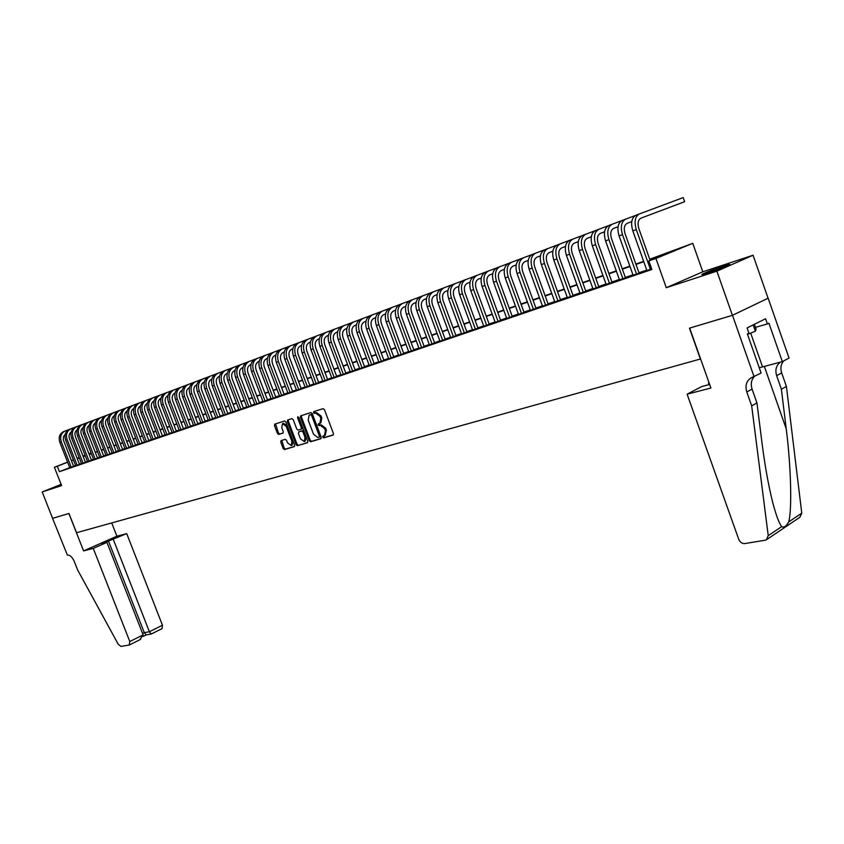 <?xml version="1.0" encoding="UTF-8"?>
<svg xmlns="http://www.w3.org/2000/svg" width="844" height="844" viewBox="0 0 844 844"><rect width="100%" height="100%" fill="white"/><g stroke="black" fill="none" stroke-linecap="round" stroke-linejoin="round"><path stroke-width="1.27" d="M322.724 437.129L323.674 437.867L333.127 435.04L333.422 433.489L324.465 409.688L323.083 408.644L313.789 411.619L313.525 412.737L314.485 413.465L315.677 413.085L320.055 416.408L320.804 418.381L319.876 423.35L318.325 423.857L318.125 424.943L319.085 425.671L320.277 425.302L324.666 428.647L325.415 430.619L324.486 435.546L322.925 436.053L322.724 437.129M323.727 435.81L324.676 437.435L333.359 434.839M314.569 411.376L315.487 413.043L316.679 412.663L315.677 413.085M319.148 423.604L320.087 425.249L321.279 424.87L320.277 425.302M61.179 484.551L58.152 485.954L61.327 484.931M708.032 272.855C717.97 269.637 732.982 263.655 729.142 264.446L723.34 266.145C713.433 269.373 698.674 275.249 702.366 274.5L708.032 272.855M281.084 440.6L280.736 442.119L283.173 448.533L284.481 449.557L294.345 446.603L294.609 445.104L285.863 422.021L284.555 420.998L274.754 424.152L274.49 425.65L277.433 433.415L278.742 434.428L282.972 433.109L283.236 431.601L281.769 427.739L282.476 423.699L286.2 426.336L291.95 441.517L291.254 445.526L287.509 442.868L286.549 440.346L285.24 439.323L281.084 440.6M69.735 467.608L59.396 471.68L57.276 466.268L54.396 467.27L67.583 462.111M751.677 405.858L756.941 402.915L752.078 389.084C750.548 384.231 751.223 380.138 754.103 376.793L732.486 315.308L689.675 328.094L710.901 388.018L687.121 394.19L738.732 539.327C740.061 542.291 742.119 543.705 744.893 543.557L765.202 540.213L766.405 539.801L768.23 535.655L751.677 405.858L746.782 391.975C744.957 385.602 746.434 380.876 751.213 377.806L761.098 373.037L747.373 333.939L748.934 333.169L747.088 327.926L765.582 318.758L767.396 323.927L768.905 323.178L782.346 361.622L789.034 358.035L768.145 298.196L732.402 315.329L689.453 328.158L700.383 359.017L76.54 532.722L68.965 513.468L52.602 518.353L42.2 491.957L61.601 485.606L54.396 467.27M732.402 315.329L716.872 271.146L753.059 255.236L702.799 271.8L692.776 243.325L655.925 258.464L648.825 260.923L664.017 254.688L649.859 259.614M702.799 271.8L666.296 287.709L716.872 271.146M666.296 287.709L655.925 258.464M59.396 471.68L651.863 269.5L648.825 260.923M309.242 440.726L310.592 441.771L320.773 438.732L321.153 437.16L312.269 413.581L310.908 412.547L300.696 415.828L300.422 417.369L309.242 440.726L310.233 440.294L311.584 441.338L321.1 438.5M307.385 442.72L297.404 445.706L296.075 444.672L287.319 421.557L287.667 419.995L291.897 418.645L293.227 419.668L296.793 429.09L298.122 430.123L301.044 429.206L301.319 427.686L297.594 417.833L297.795 416.757L298.787 417.453L307.743 441.18L307.511 442.667M61.106 484.372L42.2 491.957M768.072 298.217L753.059 255.236M646.894 270.46L651.684 269.004M633.074 275.186L639.087 273.118M619.485 279.828L625.446 277.771M606.129 284.396L612.037 282.36M592.984 288.891L598.839 286.865M580.06 293.311L585.863 291.307M567.347 297.658L573.097 295.664M554.835 301.93L560.532 299.958M542.523 306.14L548.178 304.178M530.401 310.286L536.014 308.334M518.48 314.369L524.04 312.428M506.738 318.378L512.245 316.458M495.175 322.334L500.64 320.425M483.802 326.217L489.214 324.328M472.587 330.057L477.968 328.168M461.552 333.823L466.88 331.956M450.675 337.547L455.96 335.69M439.967 341.208L445.21 339.362M429.417 344.816L434.618 342.981M419.014 348.372L424.173 346.557M408.77 351.874L413.887 350.07M398.663 355.324L403.748 353.531M388.715 358.721L393.758 356.949M378.903 362.076L383.904 360.314M369.229 365.389L374.198 363.637M359.692 368.649L364.619 366.908M350.292 371.856L355.176 370.126M341.018 375.031L345.871 373.312M331.871 378.154L336.682 376.445M322.841 381.235L327.63 379.547M313.947 384.284L318.694 382.596M305.169 387.28L309.885 385.613M296.508 390.244L301.192 388.578M287.962 393.156L292.604 391.51M279.533 396.047L284.143 394.401M271.209 398.885L275.788 397.26M262.99 401.691L267.548 400.077M254.888 404.466L259.403 402.862M246.881 407.198L251.375 405.605M238.979 409.899L243.441 408.317M231.182 412.568L235.613 410.986M223.481 415.195L227.88 413.634M215.874 417.801L220.242 416.24M208.362 420.365L212.699 418.814M200.946 422.897L205.261 421.356M193.624 425.408L197.907 423.878M186.387 427.876L190.638 426.357M179.234 430.324L183.464 428.805M172.176 432.729L176.375 431.231M165.202 435.114L169.37 433.626M158.303 437.477L162.449 435.989M151.498 439.798L155.612 438.321M144.767 442.098L148.86 440.631M138.11 444.377L142.182 442.91M131.537 446.624L135.578 445.168M125.039 448.839L129.058 447.394M118.614 451.034L122.612 449.599M112.273 453.207L116.24 451.783M105.996 455.349L109.942 453.935M99.782 457.469L103.706 456.066M93.652 459.569L97.556 458.165M87.586 461.636L91.458 460.244M81.583 463.694L85.434 462.301M75.654 465.719L79.484 464.337M646.757 270.101L638.961 272.76M632.947 274.817L625.33 277.423M619.359 279.469L611.911 282.012M605.992 284.038L598.723 286.527M592.857 288.532L585.747 290.958M579.933 292.952L572.981 295.326M567.21 297.299L560.416 299.62M554.708 301.572L548.051 303.851M542.397 305.792L535.887 308.007M530.275 309.927L523.913 312.101M518.353 314.01L512.129 316.131M506.611 318.019L500.524 320.108M495.048 321.975L489.098 324.012M483.665 325.868L477.852 327.862M472.461 329.698L466.764 331.65M461.425 333.475L455.855 335.384M450.548 337.189L445.094 339.056M439.84 340.86L434.502 342.685M429.279 344.468L424.068 346.251M418.888 348.023L413.782 349.764M408.644 351.526L403.643 353.235M398.537 354.976L393.642 356.653M388.588 358.383L383.798 360.019M378.777 361.738L374.082 363.342M369.102 365.041L364.513 366.612M359.565 368.3L355.071 369.841M350.165 371.518L345.766 373.027M340.892 374.694L336.577 376.16M331.745 377.817L327.525 379.262M322.724 380.908L318.589 382.321M313.82 383.946L309.78 385.328M305.043 386.953L301.086 388.303M296.381 389.907L292.509 391.236M287.836 392.829L284.038 394.127M279.406 395.72L275.682 396.986M271.082 398.558L267.442 399.803M262.864 401.375L259.298 402.588M254.761 404.139L251.269 405.342M246.754 406.882L243.336 408.053M238.863 409.583L235.508 410.733M231.056 412.252L227.774 413.37M223.354 414.879L220.147 415.986M215.758 417.485L212.604 418.561M208.246 420.048L205.155 421.103M200.83 422.591L197.802 423.625M193.498 425.091L190.544 426.104M186.271 427.57L183.37 428.562M179.118 430.007L176.28 430.978M172.06 432.423L169.275 433.373M165.086 434.808L162.354 435.747M158.187 437.171L155.518 438.078M151.382 439.492L148.766 440.389M144.651 441.802L142.087 442.678M137.994 444.071L135.494 444.925M131.421 446.318L128.963 447.162M124.923 448.544L122.517 449.367M118.498 450.738L116.145 451.54M112.157 452.911L109.847 453.703M105.88 455.053L103.622 455.823M99.676 457.174L97.461 457.933M93.536 459.273L91.374 460.012M87.47 461.351L85.35 462.079M81.467 463.398L79.399 464.116M75.538 465.434L73.502 466.131M69.788 467.724L73.597 466.352M88.936 453.777L91.099 453.028L88.968 453.872M649.722 259.224L692.776 243.325M71.36 460.634L73.354 459.853M77.152 458.366L79.188 457.564M83.007 456.077L85.096 455.264M67.625 462.217L57.276 466.268M643.782 261.724L635.996 264.436M629.983 266.525L622.376 269.173M616.415 271.24L608.988 273.825M603.08 275.882L595.811 278.404M589.956 280.44L582.845 282.909M577.043 284.934L570.101 287.34M564.351 289.344L557.557 291.707M551.86 293.691L545.213 296.001M539.559 297.964L533.07 300.221M527.458 302.173L521.117 304.378M515.547 306.309L509.343 308.471M503.826 310.392L497.76 312.502M492.284 314.401L486.344 316.468M480.922 318.357L475.109 320.372M469.728 322.25L464.042 324.223M458.703 326.079L453.144 328.01M447.847 329.856L442.404 331.745M437.15 333.57L431.822 335.427M426.621 337.241L421.399 339.045M416.229 340.849L411.133 342.622M406.006 344.405L401.005 346.135M395.92 347.907L391.036 349.606M385.982 351.368L381.193 353.024M376.181 354.775L371.497 356.4M366.528 358.13L361.939 359.723M357.001 361.443L352.518 363.004M347.612 364.703L343.223 366.233M338.349 367.931L334.055 369.419M329.223 371.107L325.014 372.563M320.214 374.23L316.089 375.664M311.331 377.321L307.29 378.724M302.563 380.37L298.607 381.741M293.912 383.376L290.041 384.727M285.388 386.341L281.59 387.66M276.969 389.274L273.256 390.561M268.656 392.165L265.016 393.42M260.458 395.013L256.892 396.247M252.356 397.83L248.874 399.043M244.37 400.605L240.951 401.797M236.478 403.348L233.134 404.508M228.692 406.059L225.422 407.198M221.012 408.728L217.794 409.846M213.416 411.366L210.272 412.463M205.915 413.971L202.834 415.048M198.509 416.546L195.502 417.601M191.198 419.099L188.244 420.122M183.971 421.61L181.08 422.612M176.839 424.089L174.001 425.07M169.792 426.536L167.017 427.507M162.829 428.963L160.107 429.902M155.94 431.347L153.281 432.276M149.145 433.721L146.54 434.628M142.425 436.053L139.872 436.939M135.778 438.363L133.278 439.228M129.216 440.642L126.769 441.496M122.739 442.9L120.333 443.733M116.324 445.126L113.972 445.948M109.984 447.331L107.684 448.132M103.717 449.514L101.459 450.295M97.524 451.667L95.319 452.437M91.395 453.798L89.232 454.547M85.339 455.897L83.229 456.636M79.357 457.986L77.279 458.703M73.428 460.043L71.402 460.75M79.23 457.68L77.711 458.271L79.252 457.733M83.123 456.393L85.244 455.654M89.137 454.294L91.3 453.544M95.214 452.184L97.429 451.413M101.364 450.042L103.622 449.261M107.578 447.879L109.889 447.077M113.877 445.685L116.219 444.872M120.238 443.48L122.633 442.646M126.674 441.233L129.121 440.389M133.183 438.975L135.684 438.099M139.766 436.675L142.32 435.789M146.434 434.365L149.04 433.457M153.175 432.012L155.845 431.084M160.001 429.638L162.723 428.689M166.912 427.233L169.686 426.273M173.906 424.806L176.734 423.815M180.975 422.338L183.865 421.335M188.138 419.848L191.092 418.814M195.386 417.326L198.403 416.271M202.729 414.773L205.809 413.697M210.167 412.178L213.31 411.091M217.689 409.562L220.896 408.443M225.316 406.913L228.587 405.774M233.028 404.223L236.373 403.063M240.846 401.501L244.264 400.32M248.769 398.748L252.25 397.535M256.787 395.963L260.342 394.718M264.91 393.135L268.54 391.869M273.139 390.266L276.853 388.978M281.485 387.364L285.272 386.046M289.935 384.421L293.807 383.081M298.502 381.446L302.447 380.074M307.174 378.428L311.214 377.015M315.972 375.358L320.098 373.924M324.898 372.257L329.107 370.79M333.939 369.113L338.233 367.615M343.107 365.927L347.496 364.397M352.402 362.688L356.885 361.126M361.823 359.407L366.401 357.814M371.381 356.084L376.065 354.459M381.077 352.708L385.856 351.041M390.909 349.289L395.794 347.591M400.889 345.818L405.88 344.078M411.007 342.295L416.113 340.522M421.283 338.718L426.494 336.904M431.706 335.089L437.034 333.243M442.288 331.407L447.721 329.519M453.017 327.672L458.587 325.742M463.915 323.885L469.602 321.902M474.982 320.034L480.795 318.009M486.218 316.12L492.157 314.052M497.633 312.153L503.699 310.043M509.217 308.123L515.42 305.961M520.98 304.03L527.331 301.814M532.944 299.863L539.432 297.605M545.087 295.643L551.723 293.332M557.43 291.349L564.214 288.986M569.974 286.981L576.916 284.565M582.719 282.54L589.819 280.071M595.674 278.035L602.943 275.503M608.851 273.445L616.289 270.861M622.239 268.793L629.856 266.145M635.87 264.045L643.645 261.345M85.138 455.37L83.05 456.182M325.183 435.24L326.406 430.187L325.415 430.619M321.279 424.87L325.668 428.214L326.406 430.187M319.95 423.308L320.868 422.918L321.807 417.959L320.804 418.381M316.679 412.663L321.058 415.986L321.807 417.959M301.508 415.564L301.424 416.947L310.233 440.294M319.127 437.181L319.391 436.084L311.594 415.406L310.645 414.689L309.136 415.195L308.218 420.143L313.535 434.227L317.871 437.561L319.127 437.181M319.222 437.15L320.393 435.652L319.391 436.084M309.347 415.1L311.647 414.267L312.596 414.995L320.393 435.652M307.701 442.499L297.404 445.706M288.405 419.763L288.321 421.135L297.067 444.239L298.396 445.273M301.065 429.195L302.046 428.784L302.321 427.264L298.597 417.411L297.594 417.833M300.485 438.869L304.304 441.539L305.022 437.487L302.985 432.086L301.646 431.052L298.723 431.959L298.449 433.478L300.485 438.869M305.148 441.169L306.024 437.065L305.022 437.487M299.694 431.548L302.637 430.63L303.977 431.664L306.024 437.065M292.098 445.157L292.942 441.096L291.95 441.517M282.645 423.625L283.478 423.277L287.192 425.914L292.942 441.096M275.566 423.878L278.436 432.993L279.733 434.006L283.173 432.94M281.78 440.389L284.164 448.101L285.462 449.124L294.567 446.413M650.133 260.385L638.845 228.597C637.326 223.322 638.022 219.851 640.923 218.174L684.653 201.695L683.207 197.591L639.425 213.933C635.057 216.444 634.013 221.655 636.292 229.579L650.439 269.426M639.425 213.933L635.965 215.241C631.597 217.741 630.542 222.953 632.821 230.866L646.947 270.618M683.207 197.591L684.653 201.695M747.52 334.361L755.391 331.228L756.097 329.118L754.409 324.296M753.175 324.908L755.391 331.228M709.076 382.859L708.464 383.028L709.034 384.653M708.464 383.028L709.023 382.733M756.941 402.915L762.037 443.184C764.854 465.445 768.409 485.184 772.703 502.412C776.047 515.125 779.044 523.185 781.713 526.603C783.876 527.943 786.218 526.382 788.729 521.898C792.157 509.523 791.028 466.352 786.228 428.826L781.386 389.242L776.638 375.675C774.929 369.799 776.216 365.283 780.5 362.108M781.386 389.242L786.408 386.436L781.681 372.921C780.194 368.174 780.89 364.154 783.77 360.863M788.729 521.898L801.768 513.152L786.408 386.436M732.486 315.308L768.145 298.196M687.121 394.19L701.67 386.584L709.646 384.484M759.252 367.773L782.346 361.622M801.768 513.152L799.922 517.224L766.879 539.474M755.475 327.356L767.396 323.927M93.262 548.389L129.797 641.535L143.132 634.878L106.924 542.354L93.262 548.389L83.577 550.9L68.881 513.49L52.571 518.364L67.383 555.099C69.978 554.919 72.267 557.029 74.272 561.439L77.595 569.869L118.244 644.278L120.935 646.399L129.216 645.027L129.797 641.535M111.714 522.932L116.905 536.214L83.577 550.9M116.905 536.214L126.716 533.619L101.966 543.652L106.924 542.354M113.339 539.516L149.388 631.745L162.449 625.225L162.101 628.59L151.266 634.023L149.388 631.745L144.292 632.631L108.38 540.825M126.716 533.619L162.449 625.225M143.227 636.376L146.16 634.91L144.292 632.631L142.583 633.485M139.872 639.689L143.132 634.878M635.363 215.515L625.678 219.134C621.3 221.634 620.234 226.814 622.503 234.674L636.566 274.163M625.678 219.134L622.271 220.421C617.892 222.922 616.837 228.091 619.085 235.93L633.127 275.344M639.151 273.266L625.056 233.693C623.558 228.46 624.254 225.01 627.166 223.333L631.766 221.603M621.669 220.695L612.153 224.24C607.775 226.741 606.699 231.878 608.946 239.675L622.914 278.826M612.153 224.24L608.809 225.506C604.431 227.996 603.354 233.134 605.591 240.909L619.538 279.976M625.499 277.929L611.51 238.694C610.012 233.503 610.729 230.085 613.641 228.407L618.051 226.751M608.218 225.781L598.86 229.273C594.471 231.762 593.385 236.869 595.611 244.602L609.495 283.415M598.86 229.273L595.569 230.517C591.18 232.997 590.093 238.103 592.319 245.815L606.182 284.544M612.09 282.508L598.185 243.61C596.697 238.472 597.415 235.065 600.337 233.398L604.578 231.805M594.978 230.781L585.789 234.21C581.389 236.7 580.292 241.774 582.508 249.434L596.307 287.92M585.789 234.21L582.55 235.434C578.151 237.913 577.053 242.988 579.258 250.636L593.037 289.038M598.892 287.013L585.071 248.452C583.605 243.346 584.333 239.97 587.255 238.303L591.317 236.774M581.97 235.698L572.928 239.074C568.529 241.553 567.421 246.596 569.605 254.192L583.32 292.351M572.928 239.074L569.742 240.276C565.343 242.755 564.235 247.788 566.419 255.373L580.113 293.448M585.915 291.444L572.179 253.211C570.723 248.157 571.451 244.792 574.384 243.135L578.288 241.658M569.162 240.54L560.279 243.853C555.869 246.332 554.751 251.333 556.924 258.876L570.555 296.719M560.279 243.853L557.145 245.034C552.736 247.514 551.617 252.514 553.791 260.036L567.39 297.795M573.15 295.801L559.498 257.895C558.053 252.873 558.791 249.539 561.724 247.883L565.469 246.469M556.565 245.298L547.83 248.558C543.42 251.027 542.291 256.006 544.443 263.486L557.989 301.002M547.83 248.558L544.749 249.729C540.329 252.198 539.2 257.156 541.363 264.626L554.877 302.068M560.585 300.095L547.017 262.495C545.583 257.525 546.332 254.213 549.265 252.556L552.852 251.206M544.169 249.982L535.571 253.189C531.161 255.658 530.021 260.596 532.163 268.012L545.625 305.233M535.571 253.189L532.543 254.339C528.133 256.798 526.994 261.735 529.125 269.141L542.565 306.277M548.22 304.315L534.737 267.031C533.313 262.094 534.073 258.802 537.006 257.156L540.445 255.859M531.973 254.593L523.523 257.747C519.102 260.205 517.963 265.121 520.083 272.475L533.461 309.389M523.523 257.747L520.537 258.876C516.117 261.334 514.967 266.24 517.087 273.583L530.454 310.413M536.056 308.461L522.658 271.494C521.244 266.598 522.003 263.328 524.936 261.682L528.228 260.437M519.967 259.129L511.654 262.231C507.233 264.689 506.083 269.563 508.193 276.864L521.486 313.472M511.654 262.231L508.71 263.349C504.301 265.797 503.14 270.671 505.25 277.95L518.522 314.485M524.082 312.554L510.768 275.882C509.365 271.019 510.124 267.77 513.068 266.134L516.212 264.942M508.151 263.592L499.964 266.651C495.555 269.099 494.384 273.941 496.483 281.189L509.702 317.502M499.964 266.651L497.074 267.748C492.653 270.196 491.493 275.028 493.582 282.255L506.78 318.494M512.297 316.584L499.057 280.197C497.665 275.387 498.435 272.158 501.378 270.513L504.385 269.384M496.515 267.991L488.465 270.998C484.045 273.445 482.873 278.256 484.952 285.441L498.097 321.469M488.465 270.998L485.616 272.074C481.196 274.511 480.025 279.322 482.103 286.496L495.217 322.45M500.682 320.541L487.526 284.46C486.144 279.67 486.925 276.463 489.868 274.838L492.738 273.751M485.068 272.317L477.145 275.281C472.724 277.718 471.543 282.497 473.611 289.629L486.671 325.373M477.145 275.281L474.339 276.336C469.918 278.773 468.736 283.552 470.794 290.663L483.844 326.333M489.256 324.444L476.185 288.648C474.803 283.901 475.594 280.714 478.527 279.079L481.27 278.045M473.79 276.579L465.993 279.501C461.573 281.928 460.381 286.675 462.438 293.754L475.415 329.213M465.993 279.501L463.229 280.535C458.809 282.972 457.617 287.709 459.663 294.778L472.629 330.162M478.01 328.284L465.002 292.773C463.641 288.057 464.432 284.892 467.365 283.267L469.981 282.286M462.681 280.778L455 283.647C450.591 286.074 449.398 290.79 451.424 297.816L464.337 333M455 283.647L452.289 284.681C447.869 287.097 446.676 291.813 448.702 298.818L461.594 333.939M466.922 332.072L453.998 296.835C452.648 292.161 453.439 289.017 456.372 287.393L458.872 286.454M451.74 284.913L444.187 287.741C439.766 290.157 438.574 294.851 440.589 301.814L453.418 336.724M444.187 287.741L441.507 288.753C437.087 291.169 435.884 295.854 437.909 302.806L450.717 337.653M456.003 335.796L443.163 300.833C441.813 296.202 442.615 293.068 445.548 291.454L447.921 290.558M440.969 288.986L433.531 291.771C429.111 294.176 427.908 298.839 429.912 305.76L442.667 340.396M433.531 291.771L430.883 292.762C426.473 295.178 425.271 299.831 427.264 306.731L440.009 341.314M445.252 339.467L432.476 304.779C431.147 300.179 431.949 297.067 434.882 295.453L437.139 294.609M430.356 292.995L423.023 295.738C418.613 298.143 417.4 302.774 419.394 309.642L432.075 344.014M423.023 295.738L420.428 296.719C416.008 299.124 414.805 303.745 416.788 310.603L429.448 344.911M434.649 343.086L421.958 308.661C420.628 304.093 421.441 301.002 424.374 299.398L426.515 298.586M419.89 296.951L412.674 299.652C408.264 302.046 407.051 306.657 409.023 313.462L421.641 347.58M412.674 299.652L410.11 300.612C405.7 303.017 404.487 307.617 406.46 314.411L419.046 348.466M424.216 346.652L411.598 312.491C410.279 307.954 411.081 304.884 414.014 303.281L416.05 302.511M409.593 300.844L402.482 303.502C398.073 305.897 396.849 310.476 398.811 317.238L411.355 351.093M402.482 303.502L399.95 304.452C395.551 306.847 394.327 311.415 396.29 318.167L408.802 351.969M413.929 350.165L401.375 316.257C400.067 311.752 400.879 308.704 403.812 307.111L405.732 306.383M399.434 304.684L392.428 307.3C388.029 309.685 386.805 314.232 388.746 320.952L401.216 354.564M392.428 307.3L389.939 308.239C385.539 310.624 384.315 315.171 386.257 321.87L398.706 355.419M403.791 353.636L391.31 319.971C390.012 315.508 390.825 312.47 393.758 310.877L395.572 310.191M389.422 308.461L382.522 311.046C378.123 313.419 376.899 317.945 378.829 324.613L391.226 357.972M382.522 311.046L380.074 311.974C375.675 314.348 374.441 318.863 376.371 325.52L388.746 358.816M393.789 357.044L381.393 323.632C380.095 319.201 380.918 316.183 383.841 314.601L385.56 313.947M379.557 312.196L372.763 314.738C368.364 317.112 367.129 321.606 369.05 328.221L381.372 361.337M372.763 314.738L370.347 315.645C365.948 318.019 364.713 322.513 366.634 329.118L378.935 362.171M383.936 360.409L371.603 327.24C370.326 322.841 371.149 319.844 374.071 318.262L375.685 317.65M369.83 315.867L363.142 318.378C358.742 320.741 357.508 325.204 359.417 331.776L371.666 364.65M363.142 318.378L360.747 319.275C356.358 321.638 355.124 326.101 357.023 332.663L369.261 365.473M374.23 363.722L361.971 330.806C360.694 326.428 361.517 323.452 364.439 321.87L365.958 321.3M360.24 319.496L353.647 321.965C349.258 324.318 348.013 328.759 349.912 335.279L362.097 367.921M353.647 321.965L351.294 322.851C346.905 325.204 345.66 329.645 347.559 336.155L359.723 368.733M364.65 366.992L352.465 334.308C351.199 329.972 352.022 327.018 354.944 325.436L356.368 324.898M350.787 323.062L344.289 325.499C339.91 327.852 338.655 332.262 340.543 338.739L352.655 371.149M344.289 325.499L341.968 326.375C337.589 328.727 336.345 333.137 338.222 339.604L350.323 371.951M355.208 370.221L343.086 337.769C341.831 333.464 342.664 330.521 345.576 328.949L346.916 328.443M341.472 326.586L335.057 328.991C330.679 331.333 329.434 335.722 331.302 342.158L343.35 374.325M335.057 328.991L332.768 329.856C328.4 332.198 327.145 336.577 329.012 343.002L341.05 375.116M345.903 373.396L333.844 341.187C332.599 336.904 333.433 333.981 336.345 332.409L337.589 331.945M332.272 330.067L325.953 332.43C321.585 334.762 320.33 339.13 322.197 345.512L334.171 377.458M325.953 332.43L323.706 333.285C319.327 335.617 318.072 339.974 319.939 346.346L331.903 378.239M336.714 376.529L324.729 344.552C323.484 340.301 324.318 337.389 327.229 335.828L328.39 335.395M323.21 333.486L316.975 335.817C312.618 338.149 311.362 342.495 313.208 348.836L325.119 380.549M316.975 335.817L314.759 336.661C310.392 338.993 309.136 343.318 310.982 349.659L322.872 381.319M327.662 379.631L315.74 347.865C314.506 343.645 315.339 340.754 318.251 339.193L319.317 338.792M314.263 336.872L308.123 339.172C303.766 341.493 302.5 345.808 304.346 352.106L316.194 383.609M308.123 339.172L305.929 339.995C301.572 342.326 300.306 346.631 302.141 352.919L313.979 384.358M318.726 382.68L306.868 351.146C305.644 346.947 306.488 344.078 309.379 342.527L310.381 342.147M305.444 340.206L299.388 342.474C295.041 344.785 293.775 349.078 295.6 355.335L307.385 386.615M299.388 342.474L297.225 343.286C292.868 345.607 291.613 349.891 293.427 356.136L305.201 387.364M309.917 385.687L298.122 354.374C296.909 350.207 297.742 347.348 300.643 345.797L301.551 345.46M296.74 343.497L290.769 345.734C286.422 348.044 285.156 352.307 286.971 358.521L298.692 389.58M290.769 345.734L288.627 346.536C284.291 348.846 283.025 353.098 284.829 359.301L296.539 390.318M301.213 388.662L289.492 357.561C288.279 353.425 289.123 350.577 292.013 349.036L292.847 348.72M288.152 346.736L282.265 348.941C277.929 351.252 276.653 355.482 278.457 361.654L290.114 392.513M282.265 348.941L280.155 349.743C275.819 352.043 274.553 356.273 276.347 362.435L287.994 393.241M292.636 391.584L280.978 360.704C279.775 356.59 280.619 353.773 283.5 352.233L284.259 351.948M279.68 349.943L273.867 352.117C269.542 354.417 268.265 358.626 270.059 364.756L281.653 395.403M273.867 352.117L271.789 352.908C267.464 355.197 266.187 359.407 267.981 365.526L279.554 396.121M284.175 394.475L272.57 363.806C271.378 359.723 272.222 356.917 275.102 355.377L275.788 355.124M271.325 353.098L265.586 355.25C261.26 357.539 259.994 361.728 261.767 367.815L273.308 398.252M265.586 355.25L263.539 356.02C259.213 358.31 257.937 362.498 259.72 368.575L271.23 398.959M275.819 397.334L264.277 366.866C263.096 362.814 263.94 360.019 266.82 358.489L267.432 358.257M263.075 356.221L257.42 358.341C253.094 360.62 251.828 364.787 253.59 370.832L265.058 401.069M257.42 358.341L255.384 359.101C251.069 361.38 249.803 365.547 251.565 371.582L263.022 401.765M267.569 400.151L256.091 369.883C254.92 365.853 255.764 363.078 258.633 361.559L259.171 361.348M254.93 359.301L249.349 361.39C245.034 363.658 243.758 367.805 245.52 373.818L256.924 403.843M249.349 361.39L247.345 362.139C243.04 364.418 241.764 368.554 243.515 374.557L254.909 404.54M259.435 402.926L248.009 372.869C246.849 368.87 247.693 366.106 250.562 364.587L251.037 364.408M246.891 362.34L241.384 364.397C237.08 366.665 235.803 370.79 237.554 376.762L248.896 406.586M241.384 364.397L239.411 365.146C235.107 367.414 233.83 371.529 235.571 377.49L246.912 407.272M251.396 405.679L240.044 375.812C238.873 371.835 239.728 369.092 242.587 367.573L242.998 367.425M238.947 365.336L233.524 367.372C229.23 369.63 227.943 373.723 229.684 379.663L240.973 409.298M233.524 367.372L231.572 368.111C227.279 370.368 226.002 374.462 227.732 380.38L239.01 409.973M243.462 408.38L232.174 378.713C231.013 374.768 231.868 372.035 234.716 370.527L235.065 370.4M231.119 368.3L225.759 370.305C221.476 372.563 220.189 376.635 221.919 382.532L233.144 411.977M225.759 370.305L223.829 371.033C219.545 373.28 218.269 377.352 219.989 383.239L231.203 412.632M235.634 411.06L224.398 381.583C223.249 377.658 224.103 374.947 226.952 373.438L227.226 373.333M223.386 371.223L218.09 373.206C213.817 375.453 212.53 379.505 214.249 385.36L225.422 414.615M218.09 373.206L216.191 373.924C211.918 376.16 210.631 380.211 212.35 386.056L223.502 415.269M227.901 413.697L216.729 384.421C215.579 380.517 216.433 377.817 219.282 376.318L219.493 376.234M215.747 374.103L210.525 376.065C206.252 378.302 204.976 382.332 206.674 388.156L217.794 417.221M210.525 376.065L208.647 376.772C204.385 379.009 203.098 383.039 204.797 388.841L215.895 417.864M220.263 416.303L209.143 387.217C208.014 383.334 208.869 380.655 211.707 379.156L211.855 379.104M208.204 376.962L203.045 378.882C198.794 381.119 197.507 385.128 199.205 390.909L210.262 419.795M203.045 378.882L201.199 379.589C196.937 381.815 195.65 385.824 197.348 391.595L208.384 420.428M212.73 418.877L201.663 389.97C200.534 386.13 201.389 383.45 204.227 381.963L204.322 381.931M200.756 379.768L195.671 381.678C191.419 383.904 190.132 387.892 191.82 393.642L202.813 422.338M195.671 381.678L193.835 382.374C189.583 384.59 188.307 388.578 189.984 394.317L200.967 422.96M205.282 421.42L194.278 392.703C193.149 388.873 194.004 386.225 196.842 384.737L196.874 384.716M193.403 382.554L188.381 384.431C184.14 386.647 182.853 390.614 184.519 396.332L195.47 424.848M188.381 384.431L186.566 385.117C182.325 387.333 181.038 391.289 182.715 396.996L193.645 425.471M197.929 423.941L186.978 395.393C185.859 391.605 186.714 388.968 189.52 387.48M186.134 385.297L181.175 387.153C176.945 389.369 175.657 393.315 177.324 398.99L188.212 427.328M181.175 387.153L179.392 387.829C175.162 390.044 173.875 393.979 175.531 399.645L186.408 427.94M190.66 426.42L179.772 398.051C178.664 394.327 179.498 391.711 182.262 390.202M178.96 388.008L174.064 389.844C169.834 392.049 168.547 395.973 170.203 401.617L181.038 429.775M174.064 389.844L172.303 390.508C168.072 392.713 166.785 396.627 168.441 402.261L179.266 430.377M183.486 428.868L172.651 400.689C171.554 397.007 172.366 394.412 175.088 392.893M171.87 390.688L167.038 392.502C162.818 394.697 161.531 398.6 163.177 404.213L173.959 432.191M167.038 392.502L165.287 393.156C161.077 395.351 159.79 399.254 161.436 404.856L172.197 432.793M176.396 431.295L165.614 403.284C164.538 399.666 165.329 397.091 167.998 395.551M164.865 393.336L160.096 395.129C155.887 397.313 154.6 401.195 156.235 406.776L166.954 434.586M160.096 395.129L158.366 395.773C154.167 397.967 152.88 401.839 154.515 407.409L165.224 435.177M169.391 433.679L158.661 405.848C157.596 402.282 158.377 399.729 161.004 398.178M157.944 395.952L153.228 397.714C149.029 399.898 147.742 403.759 149.377 409.308L160.043 436.949M153.228 397.714L151.53 398.357C147.331 400.541 146.044 404.403 147.668 409.931L158.324 437.53M162.481 436.042L151.804 408.38C150.738 404.867 151.498 402.335 154.083 400.784M151.108 398.537L146.455 400.278C142.267 402.461 140.98 406.302 142.594 411.809L153.207 439.281M146.455 400.278L144.767 400.921C140.579 403.094 139.302 406.924 140.916 412.431L151.519 439.861M155.634 438.384L145.02 410.88C143.965 407.43 144.714 404.92 147.246 403.348M144.356 401.09L139.756 402.81C135.578 404.983 134.291 408.802 135.895 414.277L146.466 441.581M139.756 402.81L138.089 403.443C133.911 405.605 132.624 409.424 134.238 414.889L144.788 442.161M148.882 440.684L138.31 413.36C137.266 409.952 137.994 407.462 140.494 405.89M137.677 403.611L133.13 405.32C128.963 407.483 127.676 411.281 129.28 416.725L139.787 443.86M133.13 405.32L131.495 405.932C127.328 408.095 126.041 411.893 127.634 417.326L138.131 444.429M142.203 442.973L131.685 415.807C130.651 412.452 131.369 409.984 133.816 408.401M131.084 406.112L126.589 407.789C122.433 409.941 121.146 413.729 122.739 419.141L133.194 446.117M126.589 407.789L124.965 408.401C120.808 410.553 119.521 414.33 121.114 419.732L131.559 446.676M135.599 445.221L125.134 418.223C124.121 414.921 124.817 412.473 127.222 410.88M124.564 408.57L120.122 410.237C115.976 412.378 114.689 416.145 116.272 421.525L126.674 448.343M120.122 410.237L118.519 410.838C114.373 412.99 113.085 416.746 114.668 422.116L125.06 448.892M129.079 447.457L118.666 420.607C117.654 417.358 118.339 414.931 120.703 413.328M118.118 411.007L113.729 412.653C109.593 414.794 108.306 418.54 109.878 423.878L120.238 450.538M113.729 412.653L112.146 413.254C108 415.385 106.724 419.13 108.296 424.469L118.635 451.086M122.633 449.652L112.273 422.971C111.271 419.763 111.935 417.358 114.267 415.754M111.746 413.412L107.41 415.037C103.284 417.168 101.997 420.903 103.559 426.209L113.866 452.722M107.41 415.037L105.848 415.628C101.713 417.759 100.425 421.483 101.987 426.79L112.284 453.26M116.261 451.835L105.943 425.302C104.951 422.148 105.605 419.763 107.895 418.149M105.447 415.797L101.164 417.4C97.039 419.531 95.762 423.234 97.313 428.52L107.578 454.863M101.164 417.4L99.613 417.98C95.499 420.112 94.211 423.815 95.762 429.09L106.017 455.401M109.963 453.988L99.697 427.613C98.716 424.5 99.349 422.137 101.596 420.523M99.223 418.149L94.992 419.732C90.878 421.852 89.591 425.545 91.141 430.799L101.354 456.994M94.992 419.732L93.462 420.312C89.348 422.433 88.061 426.114 89.612 431.368L99.803 457.522M103.728 456.108L93.515 429.891C92.545 426.832 93.167 424.479 95.372 422.865M93.062 420.481L88.884 422.042C84.78 424.152 83.493 427.824 85.033 433.046L95.193 459.094M88.884 422.042L87.365 422.612C83.271 424.732 81.984 428.393 83.524 433.605L93.673 459.621M97.566 458.218L87.407 432.149C86.447 429.132 87.048 426.8 89.221 425.186M86.974 422.781L82.849 424.321C78.756 426.431 77.469 430.081 78.998 435.282L89.116 461.172M82.849 424.321L81.351 424.891C77.258 427.001 75.971 430.64 77.5 435.831L87.607 461.689M91.479 460.296L81.362 434.386C80.412 431.4 81.003 429.1 83.134 427.475M80.961 425.049L76.878 426.579C72.795 428.678 71.508 432.318 73.027 437.477L83.102 463.229M76.878 426.579L75.39 427.138C71.307 429.237 70.031 432.866 71.55 438.025L81.604 463.736M85.455 462.354L75.39 436.591C74.451 433.647 75.021 431.368 77.12 429.744M75.01 427.296L70.97 428.815C66.898 430.904 65.61 434.523 67.13 439.661L77.152 465.266M70.97 428.815L69.503 429.364C65.431 431.463 64.155 435.071 65.663 440.199L75.675 465.761M79.505 464.39L69.482 438.764C68.554 435.873 69.113 433.616 71.17 431.98M69.124 429.522L65.136 431.02C61.063 433.109 59.787 436.707 61.295 441.813L71.265 467.27M65.136 431.02L63.68 431.569C59.618 433.658 58.341 437.245 59.84 442.351L69.799 467.766M73.618 466.394L63.311 439.84L63.5 436.591L65.283 434.206M324.676 437.435L323.674 437.867M315.487 413.043L314.485 413.465M320.087 425.249L319.085 425.671M325.668 428.214L324.666 428.647M321.058 415.986L320.055 416.408M301.424 416.947L300.422 417.369M311.584 441.338L310.592 441.771M312.596 414.995L311.594 415.406M311.647 414.267L310.645 414.689M310.402 414.668L309.389 415.09M297.067 444.239L296.075 444.672M288.321 421.135L287.319 421.557M302.321 427.264L301.319 427.686M303.977 431.664L302.985 432.086M302.637 430.63L301.646 431.052M299.81 431.506L298.808 431.928M287.192 425.914L286.2 426.336M279.733 434.006L278.742 434.428M278.436 432.993L277.433 433.415M275.492 425.239L274.49 425.65M285.462 449.124L284.481 449.557M284.164 448.101L283.173 448.533M281.727 441.697L280.736 442.119M636.292 229.579L632.821 230.866M776.638 375.675L781.681 372.921M752.078 389.084L746.782 391.975M768.23 535.655L781.713 526.603M786.228 428.826L764.326 366.38M750.685 333.106L762.522 366.855M146.012 634.931L151.097 634.055M622.503 234.674L619.085 235.93M608.946 239.675L605.591 240.909M595.611 244.602L592.319 245.815M582.508 249.434L579.258 250.636M569.605 254.192L566.419 255.373M556.924 258.876L553.791 260.036M544.443 263.486L541.363 264.626M532.163 268.012L529.125 269.141M520.083 272.475L517.087 273.583M508.193 276.864L505.25 277.95M496.483 281.189L493.582 282.255M484.952 285.441L482.103 286.496M473.611 289.629L470.794 290.663M462.438 293.754L459.663 294.778M451.424 297.816L448.702 298.818M440.589 301.814L437.909 302.806M429.912 305.76L427.264 306.731M419.394 309.642L416.788 310.603M409.023 313.462L406.46 314.411M398.811 317.238L396.29 318.167M388.746 320.952L386.257 321.87M378.829 324.613L376.371 325.52M369.05 328.221L366.634 329.118M359.417 331.776L357.023 332.663M349.912 335.279L347.559 336.155M340.543 338.739L338.222 339.604M331.302 342.158L329.012 343.002M322.197 345.512L319.939 346.346M313.208 348.836L310.982 349.659M304.346 352.106L302.141 352.919M295.6 355.335L293.427 356.136M286.971 358.521L284.829 359.301M278.457 361.654L276.347 362.435M270.059 364.756L267.981 365.526M261.767 367.815L259.72 368.575M253.59 370.832L251.565 371.582M245.52 373.818L243.515 374.557M237.554 376.762L235.571 377.49M229.684 379.663L227.732 380.38M221.919 382.532L219.989 383.239M214.249 385.36L212.35 386.056M206.674 388.156L204.797 388.841M199.205 390.909L197.348 391.595M191.82 393.642L189.984 394.317M184.519 396.332L182.715 396.996M177.324 398.99L175.531 399.645M170.203 401.617L168.441 402.261M163.177 404.213L161.436 404.856M156.235 406.776L154.515 407.409M149.377 409.308L147.668 409.931M142.594 411.809L140.916 412.431M135.895 414.277L134.238 414.889M129.28 416.725L127.634 417.326M122.739 419.141L121.114 419.732M116.272 421.525L114.668 422.116M109.878 423.878L108.296 424.469M103.559 426.209L101.987 426.79M97.313 428.52L95.762 429.09M91.141 430.799L89.612 431.368M85.033 433.046L83.524 433.605M78.998 435.282L77.5 435.831M73.027 437.477L71.55 438.025M67.13 439.661L65.663 440.199M61.295 441.813L59.84 442.351M325.489 435.114L324.486 435.546M320.868 422.918L319.876 423.35M320.192 436.728L319.201 437.16M302.046 428.784L301.044 429.206M305.296 441.106L304.304 441.539M299.715 431.537L298.787 431.938M292.246 445.094L291.254 445.526M140.6 639.372L129.501 644.932"/></g></svg>
